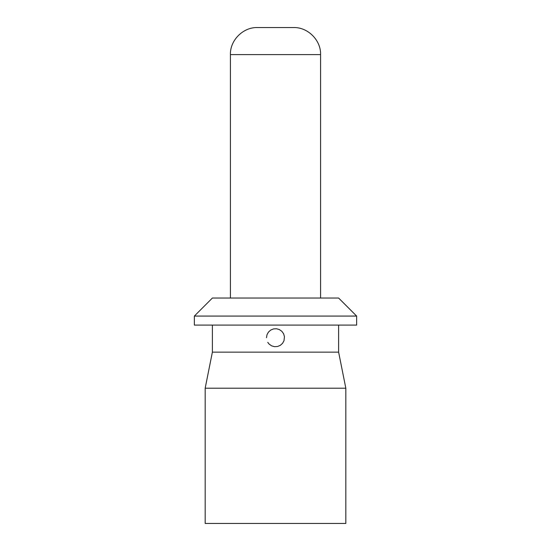 <?xml version="1.0" encoding="UTF-8"?>
<svg xmlns="http://www.w3.org/2000/svg" width="551" height="551" viewBox="0 0 551 551"><rect width="100%" height="100%" fill="white"/><g stroke="black" fill="none" stroke-linecap="round" stroke-linejoin="round"><path stroke-width="0.83" d="M345.828 388.207L205.172 388.207L205.172 523.45L345.828 523.45L345.828 388.207L338.617 352.137L212.383 352.137L205.172 388.207M266.484 337.715L266.987 334.746L268.433 332.115L270.679 330.09L273.482 328.926L276.499 328.754L279.385 329.574L281.837 331.303L283.607 333.761L284.454 336.675L284.013 340.683L282.567 343.314L280.321 345.332L277.518 346.503L274.501 346.675L271.615 345.849L269.163 344.127L267.765 342.35M338.617 325.09L338.617 352.137M275.5 27.55L293.531 27.55C307.823 27.047 321.081 40.313 320.579 54.597L230.421 54.597C229.919 40.313 243.177 27.047 257.469 27.55L275.5 27.55M275.5 316.074L356.649 316.074L356.649 325.09L194.351 325.09L194.351 316.074L275.5 316.074M194.351 316.074L212.383 298.043L338.617 298.043L356.649 316.074M212.383 325.09L212.383 352.137M320.579 298.043L320.579 54.597M230.421 298.043L230.421 54.597"/></g></svg>

